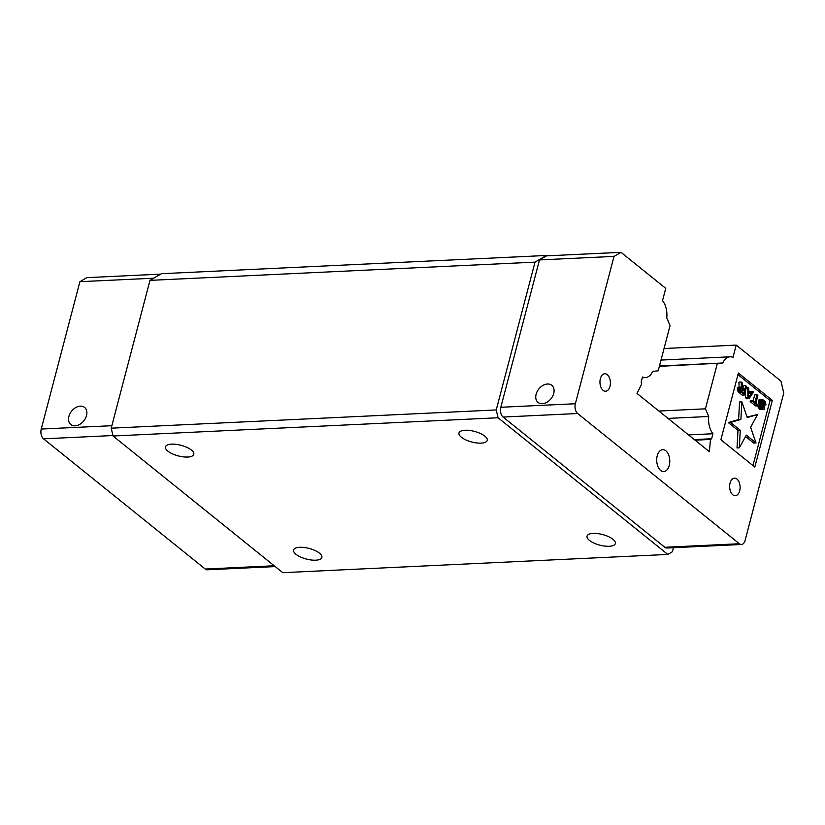 <?xml version="1.0" encoding="UTF-8"?>
<svg xmlns="http://www.w3.org/2000/svg" width="825" height="825" viewBox="0 0 825 825"><rect width="100%" height="100%" fill="white"/><g stroke="black" fill="none" stroke-linecap="round" stroke-linejoin="round"><path stroke-width="1.24" d="M748.626 394.164L748.626 393.494M741.933 391.854L742.222 390.751L740.499 389.359M748.636 397.475L748.626 391.535L751.214 393.618L748.636 397.475M748.925 393.731L751.214 393.618M742.222 390.751L744.511 390.637L743.799 393.36L741.067 391.163L740.489 389.379L741.304 388.276L744.511 390.637M741.778 388.441L740.871 388.482M739.313 447.841L746.295 435.115L756.02 442.942L750.606 427.257L757.587 414.532L747.264 417.553L741.85 401.868L740.881 419.43L730.558 422.452L740.283 430.279L739.313 447.841L737.024 447.954L737.993 430.392L728.269 422.555L738.592 419.533L739.561 401.971L741.85 401.868M761.135 406.88L760.031 405.106L760.702 407.849L762.712 409.468L764.146 409.303L764.672 407.973L764.332 405.941L761.599 402.425L762.032 400.795L764.332 401.981L766.002 404.869L765.28 401.651L762.702 399.578L760.784 400.228L760.64 402.095L763.764 407.457L762.857 408.262L761.135 406.88M757.866 395.464L756.999 394.762L754.999 402.383L752.699 400.527L752.462 401.435L757.928 405.828L758.165 404.92L755.865 403.074L757.866 395.464M748.667 388.059L747.801 387.358L747.873 397.733L749.018 398.661L753.555 391.988L752.689 391.298L751.544 393.009L748.667 390.699L748.667 388.059M746.656 386.44L745.79 385.739L744.8 389.555L742.356 387.585L742.201 382.852L741.201 382.037L741.397 387.255L739.819 387.956L739.87 390.421L744.418 394.958L746.656 386.44M740.283 430.279L737.993 430.392M730.558 422.452L728.269 422.555M740.881 419.43L738.592 419.533M747.089 417.048L757.587 414.532M756.02 442.942L753.73 443.056L745.553 436.477M763.661 407.818L762.125 407.89M763.764 407.457L761.702 407.55M761.475 407.344L760.898 405.869M763.764 406.797L761.475 406.911M763.424 406.086L761.135 406.199M760.794 405.725L758.742 403.394L758.257 401.249L758.969 399.847L762.032 399.475M763.042 405.56L760.753 405.673M762.176 404.869L759.887 404.972M761.506 404.106L759.217 404.219M761.032 403.281L758.742 403.394M760.64 402.095L758.35 402.198M760.547 401.136L758.257 401.249M760.784 400.228L758.495 400.342M761.258 399.733L758.969 399.847M766.002 404.869L763.744 404.982M765.146 404.178L763.084 404.281M762.857 404.095L761.465 401.631M765.146 403.518L762.857 403.631M764.857 402.631L762.568 402.734M764.332 401.981L762.042 402.095M763.177 401.063L761.588 401.136M762.558 400.775L762.011 400.806M763.383 409.571L759.804 409.293L757.742 405.838M762.712 409.468L760.423 409.571M762.094 409.19L759.804 409.293M761.372 408.612L759.083 408.715M760.702 407.849L758.412 407.952M760.268 406.838L757.979 406.952M760.031 405.766L757.742 405.879M760.031 405.106L758.092 405.199M757.928 405.828L755.638 405.941L750.173 401.548L750.41 400.641L752.699 400.527M753.132 400.878L754.71 394.876L756.999 394.762M752.462 401.435L750.173 401.548M746.398 387.43L747.801 387.358M750.1 391.844L752.689 391.298M749.018 398.661L746.728 398.764L745.583 397.846L745.532 390.71M747.873 397.733L745.583 397.846M742.933 388.049L743.5 385.853L745.79 385.739M744.418 394.958L742.129 395.072L738.014 391.535L737.529 388.07L738.437 387.265L740.726 387.152M740.974 392.184L738.684 392.287M740.303 391.421L738.014 391.535M739.87 390.421L737.581 390.524M739.633 389.348L737.344 389.452M739.633 388.688L737.344 388.792M739.819 387.956L737.529 388.07M740.107 387.533L737.818 387.637M739.097 387.234L738.911 382.15L741.201 382.037M642.304 377.737L645.428 377.592A16.882 10.044 87.3 0 1 642.5 377.015L641.18 382.037L641.654 384.037L637.034 393.453L709.397 451.718L710.459 439.447L711.635 438.766L694.32 439.581M695.052 440.179L710.459 439.447M752.957 465.558L770.034 400.486L737.962 374.653M620.998 252.326L614.017 256.4L539.478 259.927L546.459 255.863L620.998 252.326L665.754 288.368L662.527 300.651A16.882 10.044 87.3 0 1 666.765 317.914L670.055 325.566L658.195 370.796L652.73 371.415A16.882 10.044 87.3 0 1 645.428 377.592M688.504 434.899L712.955 433.744L711.635 438.766M658.866 411.036L705.427 408.829L708.716 416.491L668.023 418.409M659.361 366.352L722.752 362.99L659.453 365.991M600.373 378.634A8.776 5.218 -92.7 0 1 604.766 373.735A8.776 5.218 -92.7 0 1 610.387 382.253A8.776 5.218 -92.7 0 1 605.591 391.256A8.776 5.218 -92.7 0 1 600.373 378.634M730.073 483.068A8.776 5.218 -92.7 0 1 734.467 478.17A8.776 5.218 -92.7 0 1 740.097 486.688A8.776 5.218 -92.7 0 1 735.292 495.691A8.776 5.218 -92.7 0 1 730.073 483.068M754.823 467.063L720.885 439.735L738.385 373.044L772.324 400.373L754.823 467.063M770.034 400.486L772.324 400.373M657.236 455.771A10.962 6.518 -92.7 0 1 662.722 449.656A10.962 6.518 -92.7 0 1 669.756 460.298A10.962 6.518 -92.7 0 1 663.754 471.56A10.962 6.518 -92.7 0 1 657.236 455.771M717.296 363.608L705.427 408.829M708.716 416.491A16.882 10.044 87.3 0 0 712.955 433.744M664.032 348.511L736.209 345.097L732.982 357.38A16.882 10.044 87.3 0 0 730.063 356.802A16.882 10.044 87.3 0 0 722.752 362.99M741.438 544.49L666.899 548.017A7.312 4.352 87.3 0 1 664.826 547.274L739.375 543.747A7.312 4.352 87.3 0 0 741.438 544.49A7.312 4.352 87.3 0 0 745.099 540.416L783.75 393.061L780.966 381.129L736.209 345.097M539.478 259.927L500.816 407.272A7.312 4.352 87.3 0 0 503.106 417.048L664.826 547.274M500.816 407.272L575.365 403.745A7.312 4.352 87.3 0 0 577.644 413.521L503.106 417.048M553.719 393.442A10.962 7.796 128.8 0 1 546.913 402.26A10.962 7.796 128.8 0 1 538.034 402.394A10.962 7.796 128.8 0 1 538.838 388.967A10.962 7.796 128.8 0 1 551.791 385.316A10.962 7.796 128.8 0 1 553.719 393.442M575.365 403.745L614.017 256.4M739.375 543.747L577.644 413.521M160.7 274.137L86.893 277.633L79.901 281.696L41.25 429.041A7.312 4.352 87.3 0 0 43.529 438.817L205.26 569.044A7.312 4.352 87.3 0 0 207.322 569.797L275.199 566.579M68.908 416.408A10.962 7.796 128.8 0 1 75.725 407.581A10.962 7.796 128.8 0 1 84.593 407.447A10.962 7.796 128.8 0 1 83.789 420.874A10.962 7.796 128.8 0 1 70.837 424.524A10.962 7.796 128.8 0 1 68.908 416.408M153.708 278.2L79.901 281.696M546.923 255.843L546.47 255.472L535.023 262.133L149.985 280.366L111.21 428.175L113.035 436.002L282.769 572.674L667.807 554.431L672.385 551.76L673.447 547.707M149.985 280.366L161.432 273.704L546.47 255.472M535.023 262.133L496.238 409.942L111.21 428.175M667.807 554.431L498.073 417.759L496.238 409.942M498.073 417.759L113.035 436.002M484.842 436.136A14.623 5.476 14.7 0 1 487.245 440.406A14.623 5.476 14.7 0 1 471.714 441.994A14.623 5.476 14.7 0 1 458.968 432.981A14.623 5.476 14.7 0 1 469.59 430.444A14.623 5.476 14.7 0 1 484.842 436.136M191.379 450.037A14.623 5.476 14.7 0 1 193.782 454.307A14.623 5.476 14.7 0 1 178.241 455.895A14.623 5.476 14.7 0 1 165.495 446.882A14.623 5.476 14.7 0 1 176.117 444.345A14.623 5.476 14.7 0 1 191.379 450.037M612.944 539.282A14.623 5.476 14.7 0 1 615.347 543.551A14.623 5.476 14.7 0 1 599.816 545.139A14.623 5.476 14.7 0 1 587.06 536.126A14.623 5.476 14.7 0 1 597.682 533.589A14.623 5.476 14.7 0 1 612.944 539.282M319.471 553.183A14.623 5.476 14.7 0 1 321.874 557.452A14.623 5.476 14.7 0 1 306.343 559.041A14.623 5.476 14.7 0 1 293.597 550.028A14.623 5.476 14.7 0 1 304.219 547.491A14.623 5.476 14.7 0 1 319.471 553.183M205.26 569.044L274.209 565.775M41.25 429.041L111.86 425.7M112.932 435.538L43.529 438.817M661 360.071L730.063 356.802"/></g></svg>
